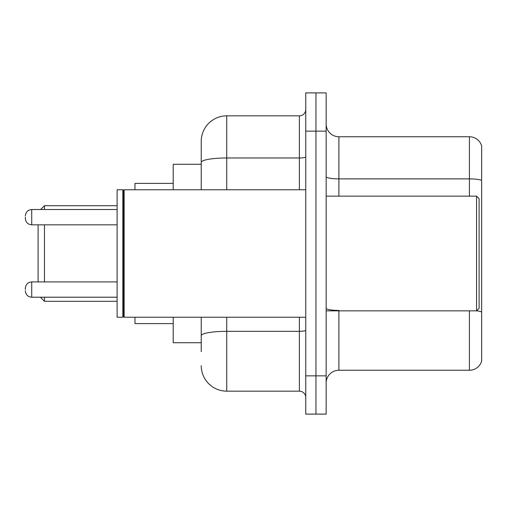 <?xml version="1.0" encoding="UTF-8"?>
<svg xmlns="http://www.w3.org/2000/svg" width="507" height="507" viewBox="0 0 507 507"><rect width="100%" height="100%" fill="white"/><g stroke="black" fill="none" stroke-linecap="round" stroke-linejoin="round"><path stroke-width="0.76" d="M201.241 186.956L201.241 155.357L201.241 164.281L173.204 164.281L173.204 189.77M201.241 342.719L173.204 342.719L173.204 317.23M201.241 351.643L201.241 317.23L201.241 351.643M305.759 375.858L305.759 414.099L315.956 414.099L315.956 375.858L315.956 414.099L326.153 414.099L326.153 375.858L315.956 375.858L315.956 131.142L315.956 375.858L305.759 375.858L305.759 131.142L315.956 131.142L315.956 92.901L315.956 131.142L326.153 131.142L326.153 375.858M326.153 131.142L326.153 92.901L305.759 92.901L305.759 131.142M226.737 317.23L226.737 391.157L299.384 391.157L299.384 317.23M201.241 189.77L201.241 141.339A25.489 25.489 0 0 1 226.737 115.843L299.384 115.843A6.376 6.376 0 0 0 305.759 109.474M201.241 141.339L201.241 155.357M305.759 397.526A6.376 6.376 0 0 0 299.384 391.157M226.737 391.157A25.489 25.489 0 0 1 201.241 365.661M326.153 383A12.745 12.745 0 0 1 338.898 370.249L469.412 370.249L469.412 310.854M481.65 145.927A12.745 12.745 0 0 0 469.412 136.751A12.745 12.745 0 0 1 481.65 145.927L481.65 361.073A12.745 12.745 0 0 1 469.412 370.249M481.65 180.473L481.65 180.473A12.745 2.212 180 0 0 469.412 178.876L469.412 136.751L338.898 136.751A12.745 12.745 0 0 1 326.153 124A12.745 12.745 0 0 0 338.898 136.751L338.898 196.146M481.65 180.65L481.65 312.008A12.745 2.212 180 0 0 476.605 310.804M38.095 224.823L38.095 281.924M44.47 224.823L44.47 281.924M44.47 297.216L44.47 301.297L117.117 301.297M134.963 317.23L134.963 323.599L173.204 323.599M173.204 183.401L134.963 183.401L134.963 189.77M40.642 209.524L44.47 205.703L44.47 209.524M476.555 196.146L479.102 198.693L479.102 308.307L476.555 310.854L476.555 196.146L326.153 196.146M124.133 317.23L123.493 316.59L123.493 190.41L124.133 189.77L124.133 317.23L305.759 317.23M122.852 317.23L117.117 317.23L117.117 189.77L122.852 189.77L122.852 317.23L123.493 316.59M25.35 289.573L25.35 288.299L25.35 289.573M25.35 217.173L25.35 218.447L25.35 217.173M305.759 330.209A6.376 1.109 0 0 1 299.384 331.318L226.737 331.318A25.489 4.424 180 0 0 201.241 335.748M226.737 115.843L226.737 157.975L299.384 157.975L299.384 115.843M201.241 162.405A25.489 4.424 180 0 1 226.737 157.975L226.737 189.77M299.384 189.77L299.384 157.975A6.376 1.109 0 0 0 305.759 156.866M338.898 310.854L338.898 370.249M469.412 196.146L469.412 178.876L338.898 178.876A12.745 2.212 -0 0 1 326.153 176.664M338.898 310.417A12.745 2.212 -0 0 1 326.153 308.199M25.35 288.299C25.762 284.389 27.885 282.266 31.726 281.924L31.726 297.216L117.117 297.216M117.117 209.524L31.726 209.524L31.726 224.823C27.885 224.481 25.762 222.358 25.35 218.447M40.389 297.216L44.47 301.297M44.47 205.703L117.117 205.703M326.153 310.854L476.555 310.854M123.493 190.41L122.852 189.77M124.133 189.77L305.759 189.77M31.726 281.924L117.117 281.924M31.726 297.216C27.885 296.874 25.762 294.751 25.35 290.847M31.726 224.823L117.117 224.823M31.726 209.524C27.885 209.866 25.762 211.996 25.35 215.9"/></g></svg>

